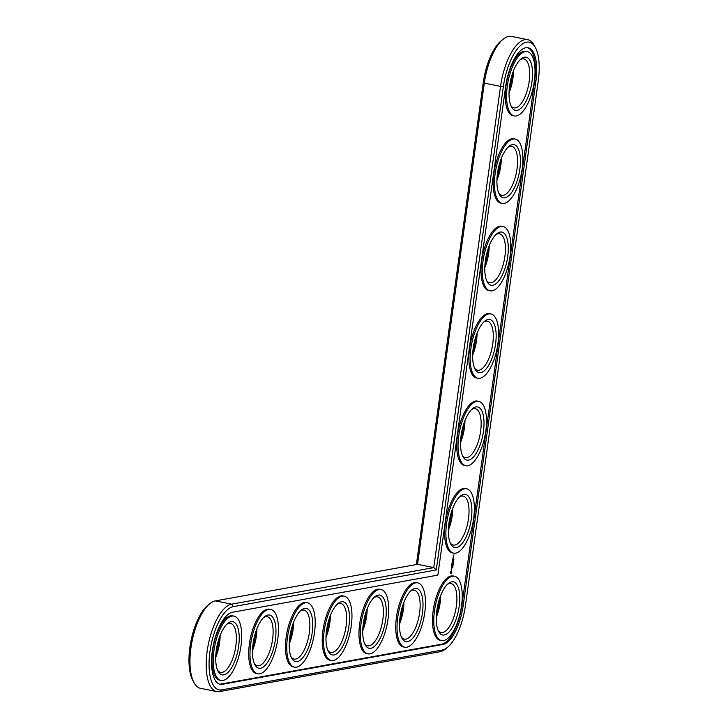 <?xml version="1.0" encoding="UTF-8"?>
<svg xmlns="http://www.w3.org/2000/svg" width="728" height="728" viewBox="0 0 728 728"><rect width="100%" height="100%" fill="white"/><g stroke="black" fill="none" stroke-linecap="round" stroke-linejoin="round"><path stroke-width="1.09" d="M535.426 47.602L534.234 45.391A44.59 17.563 101.4 0 0 527.709 39.685L511.475 36.4A44.59 17.563 101.4 0 0 503.248 39.13A44.59 17.563 101.4 0 0 484.266 83.429L417.535 564.337L215.379 600.882A44.59 17.563 101.4 0 0 209.919 603.621L207.962 605.195A42.452 16.726 101.4 0 0 190.991 640.895A42.452 16.726 101.4 0 0 192.756 680.38L193.948 682.6A44.59 17.563 101.4 0 0 200.473 688.306L216.707 691.591A44.59 17.563 101.4 0 0 219.474 691.6L440.003 651.733A44.59 17.563 101.4 0 0 445.472 648.994L447.429 647.41A42.452 16.726 101.4 0 0 465.492 605.241L538.292 80.617A42.452 16.726 101.4 0 0 535.426 47.602A42.452 16.726 101.4 0 0 517.726 48.458A42.452 16.726 101.4 0 0 503.303 86.941L436.281 569.942L233.242 606.652A42.452 16.726 101.4 0 0 209.973 651.433A42.452 16.726 101.4 0 0 221.694 689.889L442.224 650.022A42.452 16.726 101.4 0 0 447.429 647.41M503.248 39.13L501.292 40.704A42.452 16.726 101.4 0 0 483.219 82.883L416.38 564.537M436.445 613.868A27.109 10.683 101.4 0 0 439.475 598.871M448.575 526.435A27.109 10.683 101.4 0 0 451.606 511.438M399.69 620.511A27.109 10.683 101.4 0 0 402.721 605.514M460.706 438.993A27.109 10.683 101.4 0 0 463.736 423.996M362.935 627.154A27.109 10.683 101.4 0 0 365.966 612.166M472.845 351.56A27.109 10.683 101.4 0 0 475.875 336.564M484.975 264.118A27.109 10.683 101.4 0 0 488.006 249.122M497.106 176.686A27.109 10.683 101.4 0 0 500.136 161.689M509.236 89.244A27.109 10.683 101.4 0 0 512.275 74.247M326.18 633.806A27.109 10.683 101.4 0 0 329.211 618.809M289.425 640.449A27.109 10.683 101.4 0 0 292.456 625.452M252.671 647.092A27.109 10.683 101.4 0 0 255.701 632.095M215.916 653.735A27.109 10.683 101.4 0 0 218.946 638.738M209.919 603.621A44.59 17.563 101.4 0 0 192.092 641.122A44.59 17.563 101.4 0 0 193.948 682.6M436.245 617.435A24.97 9.837 101.4 0 0 440.677 595.513M448.384 529.993A24.97 9.837 101.4 0 0 452.816 508.071M399.49 624.078A24.97 9.837 101.4 0 0 403.922 602.156M460.515 442.56A24.97 9.837 101.4 0 0 464.946 420.638M362.735 630.721A24.97 9.837 101.4 0 0 367.167 608.799M472.645 355.118A24.97 9.837 101.4 0 0 477.077 333.197M484.784 267.686A24.97 9.837 101.4 0 0 489.216 245.764M496.915 180.244A24.97 9.837 101.4 0 0 501.346 158.331M509.045 92.811A24.97 9.837 101.4 0 0 513.477 70.889M325.98 637.364A24.97 9.837 101.4 0 0 330.412 615.451M289.225 644.016A24.97 9.837 101.4 0 0 293.657 622.094M252.47 650.659A24.97 9.837 101.4 0 0 256.902 628.737M215.716 657.302A24.97 9.837 101.4 0 0 220.147 635.38M417.535 564.337L433.761 567.613L231.613 604.167A44.59 17.563 101.4 0 0 207.689 647.802A44.59 17.563 101.4 0 0 216.707 691.591M527.709 39.685A44.59 17.563 101.4 0 0 500.491 86.714L433.761 567.613L436.281 569.942M447.365 584.375A24.97 9.837 -78.6 0 1 449.467 583.528A24.97 9.837 -78.6 0 1 451.023 583.538A24.97 9.837 -78.6 0 1 455.719 609.964A24.97 9.837 -78.6 0 1 441.123 632.486A24.97 9.837 -78.6 0 1 438.083 630.284M451.688 581.818A27.109 10.683 -78.6 0 1 457.594 614.305A27.109 10.683 -78.6 0 1 438.656 631.504A27.109 10.683 -78.6 0 1 437.537 606.288A27.109 10.683 -78.6 0 1 448.366 583.483A27.109 10.683 -78.6 0 1 451.688 581.818M222.468 684.293L443.006 644.426A36.746 14.478 101.4 0 0 463.144 605.66L535.945 81.035A36.746 14.478 101.4 0 0 528.082 47.766A36.746 14.478 101.4 0 0 505.66 86.514L437.856 575.111L232.469 612.248A36.746 14.478 101.4 0 0 212.758 648.202A36.746 14.478 101.4 0 0 220.193 684.284A36.746 14.478 101.4 0 0 222.468 684.293L221.185 684.038A36.746 14.478 101.4 0 1 219.556 684.12M452.47 576.221A32.815 12.931 -78.6 0 1 454.509 576.23A32.815 12.931 -78.6 0 1 460.669 610.965A32.815 12.931 -78.6 0 1 441.496 640.567A32.815 12.931 -78.6 0 1 434.862 608.344A32.815 12.931 -78.6 0 1 452.47 576.221M443.006 644.426L441.714 644.162A36.746 14.478 101.4 0 0 461.861 605.405L534.652 80.781A36.746 14.478 101.4 0 0 527.427 47.675M441.714 644.162L221.185 684.038M441.496 640.567L440.213 640.312A32.815 12.931 -78.6 0 1 433.579 608.08A32.815 12.931 -78.6 0 1 451.178 575.966A32.815 12.931 -78.6 0 1 453.216 575.975L454.509 576.23M514.296 115.943L513.013 115.688A32.815 12.931 -78.6 0 1 506.379 83.456A32.815 12.931 -78.6 0 1 523.978 51.342A32.815 12.931 -78.6 0 1 526.016 51.351L527.3 51.606A32.815 12.931 -78.6 0 1 533.469 86.341A32.815 12.931 -78.6 0 1 514.296 115.943A32.815 12.931 -78.6 0 1 507.662 83.72A32.815 12.931 -78.6 0 1 525.261 51.597A32.815 12.931 -78.6 0 1 527.3 51.606M502.165 203.385L500.873 203.121A32.815 12.931 -78.6 0 1 494.239 170.898A32.815 12.931 -78.6 0 1 511.848 138.775A32.815 12.931 -78.6 0 1 513.886 138.784L515.169 139.048A32.815 12.931 -78.6 0 1 521.339 173.774A32.815 12.931 -78.6 0 1 502.165 203.385A32.815 12.931 -78.6 0 1 495.531 171.153A32.815 12.931 -78.6 0 1 513.131 139.039A32.815 12.931 -78.6 0 1 515.169 139.048M490.026 290.818L488.743 290.563A32.815 12.931 -78.6 0 1 482.109 258.331A32.815 12.931 -78.6 0 1 499.708 226.217A32.815 12.931 -78.6 0 1 501.747 226.226L503.039 226.481A32.815 12.931 -78.6 0 1 509.209 261.216A32.815 12.931 -78.6 0 1 490.026 290.818A32.815 12.931 -78.6 0 1 483.392 258.595A32.815 12.931 -78.6 0 1 501 226.472A32.815 12.931 -78.6 0 1 503.039 226.481M477.896 378.26L476.613 377.996A32.815 12.931 -78.6 0 1 469.979 345.773A32.815 12.931 -78.6 0 1 487.578 313.65A32.815 12.931 -78.6 0 1 489.616 313.659L490.9 313.923A32.815 12.931 -78.6 0 1 497.069 348.648A32.815 12.931 -78.6 0 1 477.896 378.26A32.815 12.931 -78.6 0 1 471.262 346.028A32.815 12.931 -78.6 0 1 488.861 313.914A32.815 12.931 -78.6 0 1 490.9 313.923M465.765 465.692L464.482 465.438A32.815 12.931 -78.6 0 1 457.839 433.206A32.815 12.931 -78.6 0 1 475.448 401.092A32.815 12.931 -78.6 0 1 477.486 401.101L478.769 401.356A32.815 12.931 -78.6 0 1 484.939 436.09A32.815 12.931 -78.6 0 1 465.765 465.692A32.815 12.931 -78.6 0 1 459.131 433.469A32.815 12.931 -78.6 0 1 476.731 401.346A32.815 12.931 -78.6 0 1 478.769 401.356M453.626 553.134L452.343 552.87A32.815 12.931 -78.6 0 1 445.709 520.647A32.815 12.931 -78.6 0 1 463.317 488.524A32.815 12.931 -78.6 0 1 465.356 488.534L466.639 488.797A32.815 12.931 -78.6 0 1 472.809 523.523A32.815 12.931 -78.6 0 1 453.626 553.134A32.815 12.931 -78.6 0 1 446.992 520.902A32.815 12.931 -78.6 0 1 464.601 488.788A32.815 12.931 -78.6 0 1 466.639 488.797M453.389 555.664L454.017 554.836L453.635 555.719M453.253 556.601L453.453 555.855L453.253 556.601M453.617 556.82L453.144 557.73L453.617 556.82M454.017 559.168L453.644 559.741L454.017 559.168M453.935 559.959L453.589 560.478L453.935 559.959M453.69 560.715L453.626 561.306L453.762 560.678M453.544 561.479L453.499 562.08L453.58 561.47M452.589 558.895L452.47 560.05L453.189 559.923L453.362 558.64L453.171 559.714L452.98 558.922L452.543 559.832L452.68 558.876M452.352 560.624L453.089 560.596M452.27 561.17L452.152 562.335L452.934 562.089L452.661 561.206L452.224 562.116L452.361 561.161M453.571 562.753L453.307 563.454L453.517 562.744M453.271 565.037L453.289 564.409L453.271 565.037L452.743 564.555M452.789 565.884L452.698 566.557L452.789 565.884M452.043 562.971L451.851 564.5L452.57 564.373L452.052 564.264L452.224 562.953L452.843 562.744L452.043 562.971M451.597 566.065L452.343 566.038L452.516 564.755L451.697 565.947L451.797 564.883L451.597 566.065L452.343 566.038M452.971 567.221L452.834 566.702L452.67 567.158M451.433 567.822L452.243 567.048L451.542 567.076L451.588 566.448L451.351 567.804M451.224 569.524L452.006 567.995L451.424 569.278L451.387 568.204L451.224 569.524M450.395 572.763L450.914 573.755L451.751 572.517L451.524 570.288L450.395 572.763M404.741 647.21L403.458 646.955A32.815 12.931 -78.6 0 1 396.824 614.723A32.815 12.931 -78.6 0 1 414.423 582.609A32.815 12.931 -78.6 0 1 416.462 582.618L417.754 582.873A32.815 12.931 -78.6 0 1 423.914 617.608A32.815 12.931 -78.6 0 1 404.741 647.21A32.815 12.931 -78.6 0 1 398.107 614.987A32.815 12.931 -78.6 0 1 415.715 582.864A32.815 12.931 -78.6 0 1 417.754 582.873M367.986 653.862L366.703 653.598A32.815 12.931 -78.6 0 1 360.069 621.375A32.815 12.931 -78.6 0 1 377.668 589.252A32.815 12.931 -78.6 0 1 379.707 589.261L380.999 589.525A32.815 12.931 -78.6 0 1 387.159 624.251A32.815 12.931 -78.6 0 1 367.986 653.862A32.815 12.931 -78.6 0 1 361.352 621.63A32.815 12.931 -78.6 0 1 378.96 589.516A32.815 12.931 -78.6 0 1 380.999 589.525M331.231 660.505L329.948 660.241A32.815 12.931 -78.6 0 1 323.314 628.018A32.815 12.931 -78.6 0 1 340.913 595.895A32.815 12.931 -78.6 0 1 342.952 595.904L344.244 596.168A32.815 12.931 -78.6 0 1 350.405 630.894A32.815 12.931 -78.6 0 1 331.231 660.505A32.815 12.931 -78.6 0 1 324.597 628.273A32.815 12.931 -78.6 0 1 342.196 596.159A32.815 12.931 -78.6 0 1 344.244 596.168M294.476 667.148L293.193 666.884A32.815 12.931 -78.6 0 1 286.559 634.661A32.815 12.931 -78.6 0 1 304.158 602.547A32.815 12.931 -78.6 0 1 306.197 602.557L307.489 602.811A32.815 12.931 -78.6 0 1 313.65 637.546A32.815 12.931 -78.6 0 1 294.476 667.148A32.815 12.931 -78.6 0 1 287.842 634.925A32.815 12.931 -78.6 0 1 305.441 602.802A32.815 12.931 -78.6 0 1 307.489 602.811M257.721 673.791L256.438 673.537A32.815 12.931 -78.6 0 1 249.804 641.304A32.815 12.931 -78.6 0 1 267.404 609.19A32.815 12.931 -78.6 0 1 269.442 609.2L270.734 609.454A32.815 12.931 -78.6 0 1 276.895 644.189A32.815 12.931 -78.6 0 1 257.721 673.791A32.815 12.931 -78.6 0 1 251.087 641.568A32.815 12.931 -78.6 0 1 268.687 609.445A32.815 12.931 -78.6 0 1 270.734 609.454M220.966 680.443L219.683 680.18A32.815 12.931 -78.6 0 1 213.049 647.956A32.815 12.931 -78.6 0 1 230.649 615.833A32.815 12.931 -78.6 0 1 232.687 615.842L233.97 616.106A32.815 12.931 -78.6 0 1 240.14 650.832A32.815 12.931 -78.6 0 1 220.966 680.443A32.815 12.931 -78.6 0 1 214.332 648.211A32.815 12.931 -78.6 0 1 231.932 616.097A32.815 12.931 -78.6 0 1 233.97 616.106M463.818 494.385A27.109 10.683 -78.6 0 1 469.724 526.863A27.109 10.683 -78.6 0 1 450.796 544.062A27.109 10.683 -78.6 0 1 449.667 518.846A27.109 10.683 -78.6 0 1 460.506 496.05A27.109 10.683 -78.6 0 1 463.818 494.385M459.505 496.942A24.97 9.837 -78.6 0 1 461.607 496.087A24.97 9.837 -78.6 0 1 463.154 496.096A24.97 9.837 -78.6 0 1 467.849 522.522A24.97 9.837 -78.6 0 1 453.253 545.045A24.97 9.837 -78.6 0 1 450.223 542.851M414.933 588.461A27.109 10.683 -78.6 0 1 420.839 620.948A27.109 10.683 -78.6 0 1 401.901 638.147A27.109 10.683 -78.6 0 1 400.782 612.93A27.109 10.683 -78.6 0 1 411.611 590.126A27.109 10.683 -78.6 0 1 414.933 588.461M410.61 591.027A24.97 9.837 -78.6 0 1 412.712 590.171A24.97 9.837 -78.6 0 1 414.268 590.18A24.97 9.837 -78.6 0 1 418.964 616.607A24.97 9.837 -78.6 0 1 404.368 639.129A24.97 9.837 -78.6 0 1 401.328 636.936M475.957 406.943A27.109 10.683 -78.6 0 1 481.854 439.43A27.109 10.683 -78.6 0 1 462.926 456.629A27.109 10.683 -78.6 0 1 461.798 431.413A27.109 10.683 -78.6 0 1 472.636 408.608A27.109 10.683 -78.6 0 1 475.957 406.943M471.635 409.509A24.97 9.837 -78.6 0 1 473.737 408.654A24.97 9.837 -78.6 0 1 475.284 408.663A24.97 9.837 -78.6 0 1 479.98 435.089A24.97 9.837 -78.6 0 1 465.392 457.612A24.97 9.837 -78.6 0 1 462.353 455.419M378.178 595.113A27.109 10.683 -78.6 0 1 384.084 627.591A27.109 10.683 -78.6 0 1 365.147 644.79A27.109 10.683 -78.6 0 1 364.018 619.574A27.109 10.683 -78.6 0 1 374.856 596.778A27.109 10.683 -78.6 0 1 378.178 595.113M373.855 597.67A24.97 9.837 -78.6 0 1 375.957 596.814A24.97 9.837 -78.6 0 1 377.514 596.824A24.97 9.837 -78.6 0 1 382.209 623.25A24.97 9.837 -78.6 0 1 367.613 645.772A24.97 9.837 -78.6 0 1 364.573 643.579M488.088 319.51A27.109 10.683 -78.6 0 1 493.994 351.988A27.109 10.683 -78.6 0 1 475.056 369.187A27.109 10.683 -78.6 0 1 473.928 343.971A27.109 10.683 -78.6 0 1 484.766 321.175A27.109 10.683 -78.6 0 1 488.088 319.51M483.765 322.067A24.97 9.837 -78.6 0 1 485.867 321.221A24.97 9.837 -78.6 0 1 487.423 321.221A24.97 9.837 -78.6 0 1 492.11 347.647A24.97 9.837 -78.6 0 1 477.523 370.17A24.97 9.837 -78.6 0 1 474.483 367.977M500.218 232.068A27.109 10.683 -78.6 0 1 506.124 264.555A27.109 10.683 -78.6 0 1 487.196 281.754A27.109 10.683 -78.6 0 1 486.067 256.538A27.109 10.683 -78.6 0 1 496.896 233.734A27.109 10.683 -78.6 0 1 500.218 232.068M495.905 234.634A24.97 9.837 -78.6 0 1 497.998 233.779A24.97 9.837 -78.6 0 1 499.554 233.788A24.97 9.837 -78.6 0 1 504.249 260.214A24.97 9.837 -78.6 0 1 489.653 282.737A24.97 9.837 -78.6 0 1 486.613 280.544M512.357 144.635A27.109 10.683 -78.6 0 1 518.254 177.113A27.109 10.683 -78.6 0 1 499.326 194.312A27.109 10.683 -78.6 0 1 498.198 169.096A27.109 10.683 -78.6 0 1 509.036 146.301A27.109 10.683 -78.6 0 1 512.357 144.635M508.035 147.192A24.97 9.837 -78.6 0 1 510.137 146.346A24.97 9.837 -78.6 0 1 511.684 146.346A24.97 9.837 -78.6 0 1 516.38 172.773A24.97 9.837 -78.6 0 1 501.792 195.304A24.97 9.837 -78.6 0 1 498.753 193.102M524.488 57.194A27.109 10.683 -78.6 0 1 530.384 89.68A27.109 10.683 -78.6 0 1 511.456 106.88A27.109 10.683 -78.6 0 1 510.328 81.663A27.109 10.683 -78.6 0 1 521.166 58.859A27.109 10.683 -78.6 0 1 524.488 57.194M520.165 59.76A24.97 9.837 -78.6 0 1 522.267 58.904A24.97 9.837 -78.6 0 1 523.823 58.913A24.97 9.837 -78.6 0 1 528.51 85.34A24.97 9.837 -78.6 0 1 513.923 107.862A24.97 9.837 -78.6 0 1 510.883 105.669M341.423 601.756A27.109 10.683 -78.6 0 1 347.329 634.243A27.109 10.683 -78.6 0 1 328.392 651.442A27.109 10.683 -78.6 0 1 327.263 626.216A27.109 10.683 -78.6 0 1 338.101 603.421A27.109 10.683 -78.6 0 1 341.423 601.756M337.1 604.313A24.97 9.837 -78.6 0 1 339.202 603.466A24.97 9.837 -78.6 0 1 340.759 603.466A24.97 9.837 -78.6 0 1 345.454 629.893A24.97 9.837 -78.6 0 1 330.858 652.425A24.97 9.837 -78.6 0 1 327.818 650.222M304.668 608.399A27.109 10.683 -78.6 0 1 310.574 640.886A27.109 10.683 -78.6 0 1 291.637 658.085A27.109 10.683 -78.6 0 1 290.508 632.869A27.109 10.683 -78.6 0 1 301.346 610.064A27.109 10.683 -78.6 0 1 304.668 608.399M300.346 610.956A24.97 9.837 -78.6 0 1 302.448 610.11A24.97 9.837 -78.6 0 1 304.004 610.119A24.97 9.837 -78.6 0 1 308.69 636.536A24.97 9.837 -78.6 0 1 294.103 659.067A24.97 9.837 -78.6 0 1 291.064 656.865M267.913 615.042A27.109 10.683 -78.6 0 1 273.819 647.529A27.109 10.683 -78.6 0 1 254.882 664.728A27.109 10.683 -78.6 0 1 253.754 639.512A27.109 10.683 -78.6 0 1 264.592 616.707A27.109 10.683 -78.6 0 1 267.913 615.042M263.591 617.608A24.97 9.837 -78.6 0 1 265.693 616.753A24.97 9.837 -78.6 0 1 267.249 616.762A24.97 9.837 -78.6 0 1 271.935 643.188A24.97 9.837 -78.6 0 1 257.348 665.711A24.97 9.837 -78.6 0 1 254.309 663.517M231.158 621.694A27.109 10.683 -78.6 0 1 237.064 654.172A27.109 10.683 -78.6 0 1 218.127 671.371A27.109 10.683 -78.6 0 1 216.999 646.155A27.109 10.683 -78.6 0 1 227.837 623.359A27.109 10.683 -78.6 0 1 231.158 621.694M226.836 624.251A24.97 9.837 -78.6 0 1 228.938 623.395A24.97 9.837 -78.6 0 1 230.494 623.405A24.97 9.837 -78.6 0 1 235.18 649.831A24.97 9.837 -78.6 0 1 220.593 672.354A24.97 9.837 -78.6 0 1 217.554 670.16M453.135 557.484L453.544 557.047L453.18 557.593M453.189 559.923L452.443 559.932M452.871 562.207L452.124 562.216M452.57 564.373L451.833 564.382M452.78 562.853L452.043 562.862M452.179 567.167L451.442 567.176M451.196 573.6L450.732 573.637M451.433 572.927L450.978 573.173M451.651 570.688L451.515 572.144M450.55 571.68L451.041 572.881L450.65 571.444M450.869 571.744L450.85 571.162M451.278 571.162L451.041 572.881M503.303 86.941L483.219 82.883M215.379 600.882L231.613 604.167L233.242 606.652M219.474 691.6L221.694 689.889M440.003 651.733L442.224 650.022M463.144 605.66L461.861 605.405M535.945 81.035L534.652 80.781"/></g></svg>
